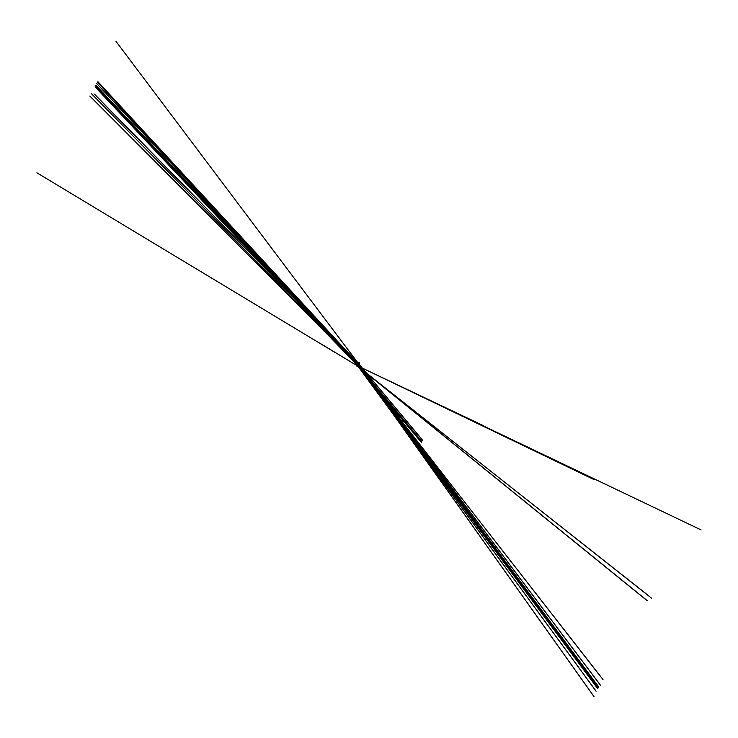 <?xml version="1.0" encoding="UTF-8"?>
<svg xmlns="http://www.w3.org/2000/svg" width="738" height="738" viewBox="0 0 738 738"><rect width="100%" height="100%" fill="white"/><g stroke="black" fill="none" stroke-linecap="round" stroke-linejoin="round"><path stroke-width="1.11" d="M356.943 365.513L356.823 365.974L356.943 365.513M358.281 362.367L359.729 363.096M359.72 363.124L358.299 362.312L359.757 362.902M359.701 363.151L357.626 366.703L356.509 365.854L358.428 362.22M357.386 365.845L359.424 368.271M357.699 365.227L359.738 367.662M357.838 364.95L359.876 367.386M358.52 363.603L360.559 366.039M357.395 365.9L421.398 442.431M357.432 365.836L419.959 440.604M357.432 365.9L409.784 428.492M597.42 688.296L357.33 365.181L597.605 688.48M596.073 691.238L357.284 365.282L596.092 691.202M357.321 365.218L595.797 690.768M357.376 365.771L482.578 425.263M646.709 600.197L357.127 365.578L594.191 479.654M701.1 529.939L357.118 365.605L647.235 600.704M357.1 365.642L647.032 600.612M36.9 172.803L334.748 352.275M356.712 365.448L320.458 343.548M648.268 595.455L357.054 365.744L649.772 596.673M357.081 365.67L651.626 598.232M357.118 364.655L95.267 86.586M329 335.144L95.101 86.909M357.367 365.125L597.134 687.834M356.961 364.959L328.309 335.292M357.137 364.618L97.942 89.566M344.434 351.26L333.76 340.439M357.709 365.292L421.712 441.822M357.736 365.227L420.273 439.996M357.745 365.282L410.097 427.883M597.457 688.213L357.376 365.098L597.651 688.397M597.503 688.13L357.413 365.015L597.18 687.742M97.628 82.342L344.388 351.343M357.007 364.876L347.044 354.563M357.948 363.022L94.815 94.501M358.253 363.373L599.524 683.905M358.207 363.465L598.518 687.788M340.356 344.305L357.912 363.096L317.866 322.192M333.308 336.851L96.493 83.274M340.615 344.591L97.914 81.687M358.188 363.493L598.5 687.816M358.225 363.428L598.214 687.355L357.819 364.24M358.234 363.41L600.437 685.224M357.976 362.958L116.004 41.383M357.93 363.05L94.021 93.864M358.53 363.659L422.542 440.189M358.567 363.603L421.094 438.363M358.576 363.659L410.918 426.26M358.022 363.834L598.38 686.94M357.662 363.594L95.802 85.534M358.004 363.862L598.361 686.967M358.041 363.797L597.909 686.285M357.672 363.557L330.449 334.646M357.635 363.64L335.144 340.356M357.976 363.926L598.333 687.032M357.616 363.686L95.755 85.626M357.958 363.954L598.315 687.069M357.995 363.899L597.863 686.386M357.626 363.649L330.403 334.738M357.589 363.733L335.098 340.449M357.948 363.991L597.817 686.478M357.561 363.779L95.709 85.719M357.912 364.046L598.269 687.161M357.579 363.742L330.347 334.831M357.543 363.825L335.052 340.541M357.884 364.111L598.241 687.226M303.862 308.844L357.34 364.212L91.254 93.495M357.865 364.138L598.223 687.253M357.893 364.083L597.762 686.571M357.376 364.157L269.075 270.394M357.496 363.917L335.006 340.633M357.69 364.489L597.559 686.977M357.293 364.314L89.824 96.051M357.653 364.554L598.011 687.659M357.312 364.268L276.27 278.217M357.284 364.323L316.371 321.971M357.635 364.609L597.9 673.148M357.93 364.019L598.287 687.124M357.847 365.015L421.85 441.545M357.875 364.95L420.411 439.71M357.884 365.006L410.236 427.606M357.598 364.664L603.011 679.578M357.616 364.637L600.455 676.377M357.672 364.517L598.029 687.631M330.587 334.36L357.819 363.281L330.624 334.397M358.114 363.64L598.472 686.755M357.755 363.4L95.903 85.34M358.096 363.677L598.463 686.783M358.133 363.613L598.001 686.1M357.773 363.373L330.541 334.462M330.495 334.554L357.727 363.465L335.236 340.163M358.068 363.742L598.426 686.847M357.709 363.493L95.857 85.433M358.05 363.769L598.407 686.875M358.087 363.705L597.955 686.192M357.681 363.539L335.19 340.255M357.865 363.188L341.076 345.356M358.161 363.548L598.527 686.663M357.801 363.308L95.949 85.248M358.151 363.585L598.509 686.691M358.179 363.52L598.048 686.008M357.432 364.987L597.688 688.314M357.45 364.959L597.217 687.659M357.044 364.793L347.081 354.48M357.081 364.729L97.674 82.259M357.515 363.871L95.663 85.811M357.533 363.843L330.301 334.923M357.829 364.203L598.195 687.318M357.469 363.963L95.617 85.903M357.847 364.175L597.715 686.663M357.487 363.935L330.255 335.015M357.45 364.009L334.951 340.725M357.801 364.268L597.669 686.755M357.423 364.055L95.571 85.995M593.555 695.925L357.755 364.36L598.131 687.438M357.441 364.028L330.209 335.107M357.395 364.102L315.901 321.141M357.736 364.397L594.025 696.607M357.718 364.424L594.007 696.617M357.782 364.295L598.14 687.41M356.758 365.928L356.86 365.458"/></g></svg>
